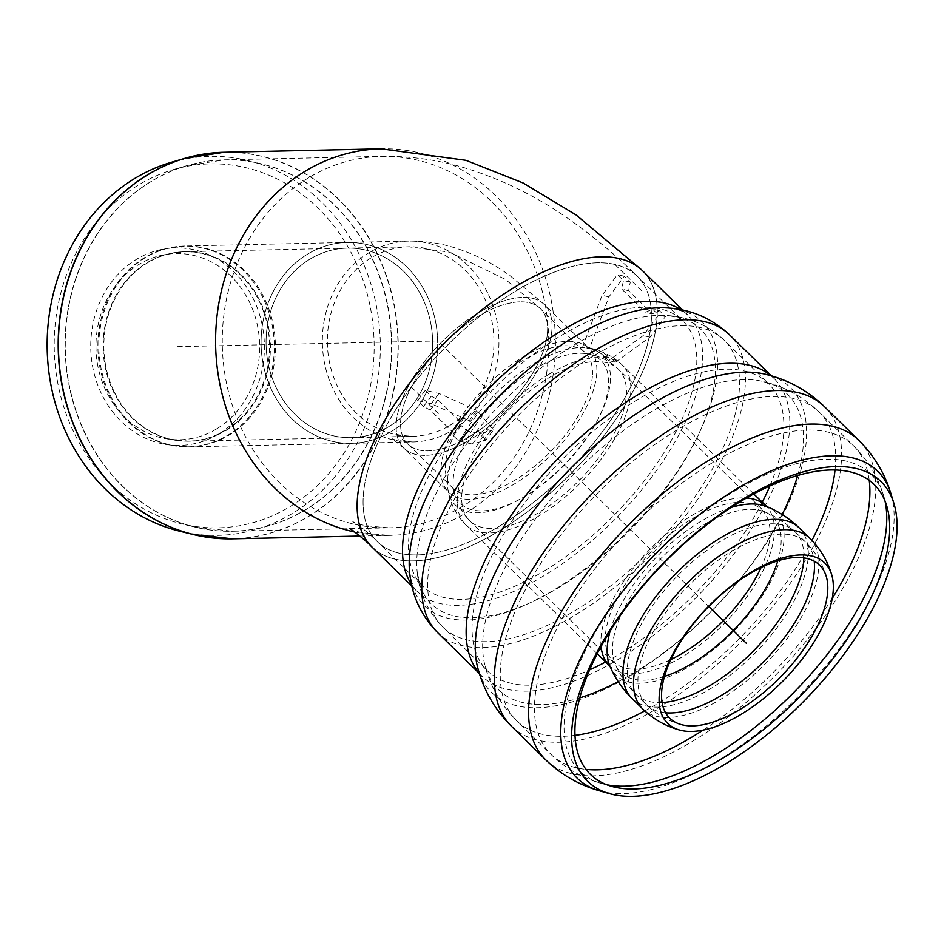 <?xml version="1.0" encoding="UTF-8"?>
<svg xmlns="http://www.w3.org/2000/svg" width="944" height="944" viewBox="0 0 944 944"><rect width="100%" height="100%" fill="white"/><g stroke="black" fill="none" stroke-linecap="round" stroke-linejoin="round"><path stroke-width="0.71" stroke-dasharray="4.72 3.54" d="M390.993 431.75A100.465 88.288 88.7 0 0 434.747 317.821A100.465 88.288 88.7 0 0 347.168 242.455A100.465 88.288 88.7 0 0 261.11 344.82A100.465 88.288 88.7 0 0 351.569 443.326A100.465 88.288 88.7 0 0 390.993 431.75M388.645 426.723A94.778 83.284 -91.3 0 1 351.451 437.638A94.778 83.284 -91.3 0 1 266.102 344.713A94.778 83.284 -91.3 0 1 347.298 248.142A94.778 83.284 -91.3 0 1 429.909 319.237A94.778 83.284 -91.3 0 1 388.645 426.723M218.501 434.051A98.801 86.824 -91.3 0 1 165.719 444.447A98.801 86.824 -91.3 0 1 90.766 348.56A98.801 86.824 -91.3 0 1 161.448 249.476A98.801 86.824 -91.3 0 1 259.47 314.34A98.801 86.824 -91.3 0 1 218.501 434.051M216.4 429.024A93.137 81.845 -91.3 0 1 166.628 438.83A93.137 81.845 -91.3 0 1 95.969 348.442A93.137 81.845 -91.3 0 1 162.604 255.045A93.137 81.845 -91.3 0 1 255.01 316.193A93.137 81.845 -91.3 0 1 216.4 429.024M357.375 499.046A193.343 90.836 -45.6 0 1 478.183 312.877A193.343 90.836 -45.6 0 1 642.593 270.845A193.343 90.836 -45.6 0 1 498.656 531.236A193.343 90.836 -45.6 0 1 372.939 547.945M498.998 526.445A185.756 87.273 134.4 0 0 637.283 276.262A185.756 87.273 134.4 0 0 444.919 347.781A185.756 87.273 134.4 0 0 377.175 541.514A185.756 87.273 134.4 0 0 498.998 526.445M171.36 162.285A189.543 166.581 -91.3 0 1 360.655 257.452A189.543 166.581 -91.3 0 1 346.991 460.46A189.543 166.581 -91.3 0 1 179.431 531.118M355.274 260.957A182.027 159.961 -91.3 0 1 342.153 455.905A182.027 159.961 -91.3 0 1 181.248 523.755A182.027 159.961 -91.3 0 1 54.256 349.351A182.027 159.961 -91.3 0 1 173.484 169.566A182.027 159.961 -91.3 0 1 355.274 260.957M427.231 296.038A100.465 88.288 88.7 0 0 347.168 242.455A100.465 88.288 88.7 0 0 261.11 344.82A100.465 88.288 88.7 0 0 351.569 443.326A100.465 88.288 88.7 0 0 427.231 296.038M275.919 387.099A94.778 83.284 -91.3 0 1 347.298 248.142A94.778 83.284 -91.3 0 1 432.635 341.067A94.778 83.284 -91.3 0 1 351.451 437.638A94.778 83.284 -91.3 0 1 275.919 387.099M469.652 439.951A100.465 47.2 -45.6 0 1 403.772 448.105A100.465 47.2 -45.6 0 1 440.411 343.333A100.465 47.2 -45.6 0 1 544.452 304.641A100.465 47.2 -45.6 0 1 469.652 439.951M469.911 436.352A94.778 44.521 134.4 0 0 540.464 308.7A94.778 44.521 134.4 0 0 442.323 345.197A94.778 44.521 134.4 0 0 407.761 444.046A94.778 44.521 134.4 0 0 469.911 436.352M396.244 423.231A100.465 47.2 -45.6 0 1 459.008 326.494A100.465 47.2 -45.6 0 1 544.452 304.641A100.465 47.2 -45.6 0 1 507.813 409.425A100.465 47.2 -45.6 0 1 403.772 448.105A100.465 47.2 -45.6 0 1 396.244 423.231M547.567 332.17A94.778 44.521 134.4 0 0 540.464 308.7A94.778 44.521 134.4 0 0 442.323 345.197A94.778 44.521 134.4 0 0 407.761 444.046A94.778 44.521 134.4 0 0 488.355 423.431A94.778 44.521 134.4 0 0 547.567 332.17M642.593 270.81A193.343 90.836 -45.6 0 1 572.088 472.448A193.343 90.836 -45.6 0 1 371.865 546.895M651.207 322.223A185.756 87.273 134.4 0 0 637.283 276.226A185.756 87.273 134.4 0 0 444.919 347.758A185.756 87.273 134.4 0 0 377.175 541.49A185.756 87.273 134.4 0 0 535.154 501.099A185.756 87.273 134.4 0 0 651.207 322.223M608.597 360.62L615.453 362.189L611.216 358.047L598.354 350.023L585.304 346.979C592.513 348.006 598.874 351.18 604.361 356.478L608.597 360.62L643.171 335.604L658.546 314.977L652.564 309.125L645.413 312.311L621.789 289.135L623.418 280.533L617.447 274.68L602.071 295.307L582.837 346.507M615.453 362.189L650.027 337.173L665.402 316.547L659.419 310.682L652.269 313.868L628.645 290.693L630.273 282.103L624.303 276.238L608.927 296.864L589.693 348.065M650.027 337.173L643.171 335.604M608.927 296.864L602.071 295.307M624.303 276.238L617.447 274.68M630.273 282.103L623.418 280.533M628.645 290.693L621.789 289.135M652.269 313.868L645.413 312.311M659.419 310.682L652.564 309.125M665.402 316.547L658.546 314.977M485.806 440.199L469.121 420.623L476.814 410.31L493.5 429.886L485.806 440.199L472.378 444.069L458.666 440.942L452.695 435.078L453.852 433.272L430.216 410.097L423.549 406.498L417.567 400.645L431.278 403.761L469.121 420.623M493.5 429.886L480.071 433.756L466.36 430.629L460.377 424.765L461.545 422.959L437.91 399.784L431.231 396.185L425.26 390.332L438.972 393.447L476.814 410.31M472.378 444.069L480.071 433.756M431.278 403.761L438.972 393.447M417.567 400.645L425.26 390.332M423.549 406.498L431.231 396.185M430.216 410.097L437.91 399.784M453.852 433.272L461.545 422.959M452.695 435.078L460.377 424.765M458.666 440.942L466.36 430.629M177.566 346.649L437.981 340.949L708.755 606.461M614.945 264.544L643.619 292.664M411.336 387.075L439.998 415.183M113.669 390.651A94.778 83.284 -91.3 0 1 185.048 251.694A94.778 83.284 -91.3 0 1 267.659 322.789A94.778 83.284 -91.3 0 1 226.395 430.275A94.778 83.284 -91.3 0 1 189.201 441.19A94.778 83.284 -91.3 0 1 113.669 390.651M225.569 430.228A94.707 83.225 -91.3 0 1 174.97 440.199A94.707 83.225 -91.3 0 1 112.938 390.627A94.707 83.225 -91.3 0 1 170.888 253.311A94.707 83.225 -91.3 0 1 264.839 315.497A94.707 83.225 -91.3 0 1 225.569 430.228M109.256 393.294A100.465 88.288 -91.3 0 1 184.93 246.006A100.465 88.288 -91.3 0 1 272.497 321.373A100.465 88.288 -91.3 0 1 228.743 435.302A100.465 88.288 -91.3 0 1 189.319 446.878A100.465 88.288 -91.3 0 1 109.256 393.294M108.312 393.282A100.371 88.205 -91.3 0 1 169.719 247.753A100.371 88.205 -91.3 0 1 269.3 313.644A100.371 88.205 -91.3 0 1 227.681 435.243A100.371 88.205 -91.3 0 1 174.062 445.804A100.371 88.205 -91.3 0 1 108.312 393.282M212.931 537.974A193.308 169.885 88.7 0 0 369.777 453.132A193.308 169.885 88.7 0 0 377.919 255.387A193.308 169.885 88.7 0 0 204.529 153.966M224.082 152.255A193.343 169.908 -91.3 0 1 398.191 341.822A193.343 169.908 -91.3 0 1 232.554 538.835M354.732 532.027A193.343 169.908 88.7 0 0 389.742 535.39A193.343 169.908 88.7 0 0 465.616 513.111A193.343 169.908 88.7 0 0 549.809 293.855A193.343 169.908 88.7 0 0 381.282 148.81M151.583 181.236A185.756 163.241 88.7 0 0 84.571 432.175A185.756 163.241 88.7 0 0 232.613 531.248A185.756 163.241 88.7 0 0 391.748 341.964A185.756 163.241 88.7 0 0 224.471 159.831A185.756 163.241 88.7 0 0 151.583 181.236M372.278 258.916A185.732 163.218 -91.3 0 1 358.885 457.828A185.732 163.218 -91.3 0 1 194.712 527.059A185.732 163.218 -91.3 0 1 84.37 432.163A185.732 163.218 -91.3 0 1 186.794 165.672A185.732 163.218 -91.3 0 1 372.278 258.916M308.546 177.802A185.756 163.241 88.7 0 0 227.657 388.456A185.756 163.241 88.7 0 0 389.577 527.814A185.756 163.241 88.7 0 0 462.477 506.409A185.756 163.241 88.7 0 0 543.366 295.743A185.756 163.241 88.7 0 0 381.447 156.385A185.756 163.241 88.7 0 0 308.546 177.802M449.91 425.378A94.778 83.284 88.7 0 0 491.187 317.892A94.778 83.284 88.7 0 0 408.563 246.797A94.778 83.284 88.7 0 0 337.185 385.754A94.778 83.284 88.7 0 0 412.717 436.305A94.778 83.284 88.7 0 0 449.91 425.378M488.508 294.693A100.465 88.288 -91.3 0 1 452.27 430.405A100.465 88.288 -91.3 0 1 412.847 441.981A100.465 88.288 -91.3 0 1 322.376 343.486A100.465 88.288 -91.3 0 1 408.445 241.109A100.465 88.288 -91.3 0 1 488.508 294.693M592.384 376.113A94.778 44.521 -45.6 0 1 533.171 467.374A94.778 44.521 -45.6 0 1 452.565 487.989A94.778 44.521 -45.6 0 1 445.462 464.519A94.778 44.521 -45.6 0 1 504.674 373.258A94.778 44.521 -45.6 0 1 585.28 352.643A94.778 44.521 -45.6 0 1 592.384 376.113M441.06 467.174A100.465 47.2 -45.6 0 1 503.825 370.426A100.465 47.2 -45.6 0 1 589.257 348.584A100.465 47.2 -45.6 0 1 552.618 453.356A100.465 47.2 -45.6 0 1 448.589 492.048A100.465 47.2 -45.6 0 1 441.06 467.174M453.238 478.761A100.17 47.058 -45.6 0 1 503.27 393.211A100.17 47.058 -45.6 0 1 586.012 353.646A100.17 47.058 -45.6 0 1 564.488 464.991A100.17 47.058 -45.6 0 1 453.58 488.697A100.17 47.058 -45.6 0 1 453.238 478.761M461.828 494.503A106.141 49.867 -45.6 0 1 548.806 377.824A106.141 49.867 -45.6 0 1 618.414 369.21A106.141 49.867 -45.6 0 1 579.699 479.918A106.141 49.867 -45.6 0 1 469.782 520.793A106.141 49.867 -45.6 0 1 461.828 494.503M670.877 659.549A106.141 49.867 -45.6 0 1 613.364 661.591A106.141 49.867 -45.6 0 1 605.411 635.3A106.141 49.867 -45.6 0 1 692.389 518.622A106.141 49.867 -45.6 0 1 761.997 510.008A106.141 49.867 -45.6 0 1 761.088 567.545M664.482 676.4A108.643 51.035 -45.6 0 1 615.276 664.234A108.643 51.035 -45.6 0 1 612.632 645.448A108.643 51.035 -45.6 0 1 672.765 547.319A108.643 51.035 -45.6 0 1 764.687 511.872A108.643 51.035 -45.6 0 1 777.809 560.83M662.086 702.548A113.728 53.43 -45.6 0 1 636.044 694.442A113.728 53.43 -45.6 0 1 627.489 666.252A113.728 53.43 -45.6 0 1 720.685 541.242A113.728 53.43 -45.6 0 1 795.261 532.003A113.728 53.43 -45.6 0 1 795.296 532.038A113.728 53.43 -45.6 0 1 803.899 557.916M665.579 712.779A113.728 53.43 -45.6 0 1 646.569 704.767L636.008 694.418A113.728 53.43 -45.6 0 1 636.008 694.418C627.158 685.722 620.232 675.656 615.276 664.234L469.782 520.793C460.849 511.707 455.456 501.004 453.58 488.697L407.761 444.046C401.188 437.945 396.787 434.382 394.545 433.331C395.748 434.641 401.802 435.632 412.717 436.305L189.201 441.19L166.628 438.83M681.249 724.591C668.033 720.968 656.481 714.36 646.569 704.767A113.728 53.43 -45.6 0 1 638.05 676.6A113.728 53.43 -45.6 0 1 731.234 551.591A113.728 53.43 -45.6 0 1 805.822 542.352A113.728 53.43 -45.6 0 1 814.212 561.208M809.799 538.292A119.416 56.097 -45.6 0 1 766.257 662.841A119.416 56.097 -45.6 0 1 642.581 708.826M799.285 527.979A119.416 56.097 -45.6 0 1 755.696 652.493A119.416 56.097 -45.6 0 1 632.067 698.513M610.19 630.863A114 53.56 -45.6 0 1 731.222 507.435M766.835 506.598A114 53.56 -45.6 0 1 733.889 631.099A114 53.56 -45.6 0 1 610.06 666.488M601.068 646.428A111.829 52.545 -45.6 0 1 600.998 637.955A111.829 52.545 -45.6 0 1 692.636 515.023A111.829 52.545 -45.6 0 1 746.598 498.007M766.847 506.609L765.985 505.949A111.829 52.545 -45.6 0 1 725.193 622.58A111.829 52.545 -45.6 0 1 609.387 665.65L610.06 666.499M549.054 374.225A111.829 52.545 -45.6 0 1 622.391 365.151A111.829 52.545 -45.6 0 1 581.61 481.782A111.829 52.545 -45.6 0 1 465.793 524.852A111.829 52.545 -45.6 0 1 457.415 497.158A111.829 52.545 -45.6 0 1 549.054 374.225M447.598 479.163A105.008 49.336 -45.6 0 1 500.049 389.483A105.008 49.336 -45.6 0 1 586.779 348.017A105.008 49.336 -45.6 0 1 564.217 464.731A105.008 49.336 -45.6 0 1 447.963 489.582A105.008 49.336 -45.6 0 1 447.598 479.163M544.358 570.884A185.756 87.273 134.4 0 0 696.578 366.697A185.756 87.273 134.4 0 0 682.654 320.7A185.756 87.273 134.4 0 0 490.29 392.232A185.756 87.273 134.4 0 0 422.546 585.964A185.756 87.273 134.4 0 0 544.358 570.884M411.549 584.513A193.343 90.836 134.4 0 0 417.236 591.381A193.343 90.836 134.4 0 0 544.027 575.687A193.343 90.836 134.4 0 0 687.964 315.296A193.343 90.836 134.4 0 0 680.99 309.75M479.292 673.237A208.506 97.952 134.4 0 0 481.959 676.093A208.506 97.952 134.4 0 0 618.698 659.172A208.506 97.952 134.4 0 0 789.55 429.98A208.506 97.952 134.4 0 0 773.927 378.343A208.506 97.952 134.4 0 0 771.024 375.736M479.399 673.579L481.959 676.093C481.853 677.237 480.437 674.453 477.711 667.727A213.415 100.265 134.4 0 0 631.453 674.995A213.415 100.265 134.4 0 0 789.821 500.332A213.415 100.265 134.4 0 0 765.466 374.261C772.251 376.857 775.071 378.214 773.927 378.343L771.354 375.83M437.591 632.574A208.506 97.952 134.4 0 0 574.318 615.653A208.506 97.952 134.4 0 0 745.17 386.462A208.506 97.952 134.4 0 0 729.547 334.837M411.926 586.177L417.236 591.381C413.991 589.481 411.454 583.121 409.613 572.312A198.618 93.314 134.4 0 0 554.565 589.587A198.618 93.314 134.4 0 0 705.097 419.632A198.618 93.314 134.4 0 0 668.741 308.051C679.597 309.667 685.993 312.086 687.964 315.296L682.654 310.092M557.538 588.265A192.352 90.364 134.4 0 0 703.327 423.667A192.352 90.364 134.4 0 0 668.116 315.603A192.352 90.364 134.4 0 0 501.535 403.265A192.352 90.364 134.4 0 0 417.154 571.533A192.352 90.364 134.4 0 0 557.538 588.265M574.66 610.851A200.919 94.4 134.4 0 0 739.294 389.99A200.919 94.4 134.4 0 0 724.237 340.241A200.919 94.4 134.4 0 0 516.167 417.614A200.919 94.4 134.4 0 0 442.901 627.158A200.919 94.4 134.4 0 0 574.66 610.851M605.635 661.98A200.919 94.4 134.4 0 0 619.04 654.369A200.919 94.4 134.4 0 0 762.233 502.279M769.832 486.03A200.919 94.4 134.4 0 0 783.673 433.508A200.919 94.4 134.4 0 0 768.617 383.76A200.919 94.4 134.4 0 0 560.547 461.132A200.919 94.4 134.4 0 0 487.269 670.677A200.919 94.4 134.4 0 0 589.54 669.886M618.226 681.662A206.653 97.09 134.4 0 0 633.908 672.836A206.653 97.09 134.4 0 0 782.175 514.468M797.668 475.587A206.653 97.09 134.4 0 0 763.684 381.636A206.653 97.09 134.4 0 0 573.751 474.077A206.653 97.09 134.4 0 0 485.039 665.791A206.653 97.09 134.4 0 0 579.651 697.923M644.787 710.903A216.082 101.515 134.4 0 0 658.346 703.174A216.082 101.515 134.4 0 0 811.923 540.452M835.015 470.088A216.082 101.515 134.4 0 0 835.416 465.64A216.082 101.515 134.4 0 0 819.215 412.139A216.082 101.515 134.4 0 0 595.44 495.352A216.082 101.515 134.4 0 0 516.639 720.709A216.082 101.515 134.4 0 0 574.884 735.376M703.15 730.078A216.082 101.515 134.4 0 0 832.242 598.425M869.247 480.449A216.082 101.515 134.4 0 0 853.423 445.686A216.082 101.515 134.4 0 0 629.648 528.9A216.082 101.515 134.4 0 0 550.848 754.256A216.082 101.515 134.4 0 0 585.917 769.384M885.012 501.028A207.916 97.68 134.4 0 0 883.69 495.907A207.916 97.68 134.4 0 0 655.62 554.352A207.916 97.68 134.4 0 0 601.658 783.532A207.916 97.68 134.4 0 0 606.791 784.759M599.593 790.824A214.784 100.914 134.4 0 0 717.853 760.652A214.784 100.914 134.4 0 0 893.862 524.545A214.784 100.914 134.4 0 0 890.935 493.7M545.538 759.672A223.669 105.079 134.4 0 0 692.223 741.512A223.669 105.079 134.4 0 0 875.501 495.659A223.669 105.079 134.4 0 0 858.733 440.27M511.329 726.125A223.669 105.079 134.4 0 0 658.015 707.965A223.669 105.079 134.4 0 0 841.293 462.112A223.669 105.079 134.4 0 0 824.525 406.722M604.361 356.478A111.829 52.545 -45.6 0 1 611.216 358.047M585.304 346.979A105.008 49.336 -45.6 0 1 585.787 347.05A105.008 49.336 -45.6 0 1 592.159 348.548M489.275 425.744A111.829 52.545 134.4 0 0 481.582 436.057M477.699 411.737A105.008 49.336 134.4 0 0 470.006 422.051M795.296 532.038C786.399 523.318 776.192 516.604 764.687 511.872L618.414 369.21C609.151 360.466 598.354 355.274 586.012 353.646L540.464 308.7L505.429 279.412L449.344 252.119L408.563 246.797L185.048 251.694L162.604 255.045M753.796 493.995L622.391 365.151C612.231 355.534 600.36 349.811 586.779 348.017L589.41 348.714L544.452 304.641L509.972 275.648C492.213 262.857 473.027 253.334 452.436 247.08C438.264 242.879 423.596 240.885 408.445 241.109L184.93 246.006L161.448 249.476M597.198 653.696L465.793 524.852C455.976 514.869 450.028 503.117 447.963 489.582L448.719 492.19L403.772 448.105L391.925 438.382C392.857 439.869 399.831 441.072 412.847 441.981L189.319 446.878L165.719 444.447M359.853 536.05L389.742 535.39C364.16 533.525 350.684 531.189 349.304 528.392M611.582 786.34L601.658 783.532C582.401 778.104 565.468 768.345 550.848 754.256L516.639 720.709C501.052 705.097 490.514 686.784 485.039 665.791C488.095 673.91 486.561 668.883 487.269 670.677L442.901 627.158C427.715 611.5 419.136 592.95 417.154 571.533C418.829 580.666 420.635 585.469 422.546 585.964L377.175 541.49C368.207 532.109 353.847 521.82 352.832 521.678C354.72 524.274 366.968 526.315 389.577 527.814L232.613 531.248L194.712 527.059L181.248 523.755M886.699 505.783L883.69 495.907C877.885 476.767 867.796 460.023 853.423 445.686L819.215 412.139C803.297 396.858 784.783 386.686 763.684 381.636L768.617 383.76L724.237 340.241C708.271 325.373 689.568 317.16 668.116 315.603C677.273 317.101 682.123 318.801 682.654 320.7L637.283 276.226C616.019 255.34 593.811 236.72 570.672 220.4C537.183 196.458 501.063 178.711 462.3 167.159C436.222 159.548 409.271 155.961 381.447 156.385L224.471 159.831L186.794 165.672L173.484 169.566M642.593 270.845L641.483 269.76M826.319 576.642C822.436 563.509 815.604 552.075 805.822 542.352L795.261 532.003M598.354 350.023L587.286 347.333"/><path stroke-width="1.42" d="M372.939 547.945A193.343 90.836 -45.6 0 1 371.865 546.93A193.343 90.836 -45.6 0 1 357.375 499.046A193.343 90.836 -45.6 0 1 478.171 312.853A193.343 90.836 -45.6 0 1 642.593 270.81L682.654 310.092M204.529 153.966A193.308 169.885 88.7 0 0 184.871 158.332L224.082 152.255A193.343 169.908 -91.3 0 0 148.208 174.534A193.343 169.908 -91.3 0 0 78.47 435.715A193.343 169.908 -91.3 0 0 232.554 538.835L193.107 534.481L179.431 531.118A189.543 166.581 -91.3 0 1 47.2 349.504A189.543 166.581 -91.3 0 1 171.36 162.285L184.871 158.332A193.308 169.885 88.7 0 0 78.258 435.703A193.308 169.885 88.7 0 0 193.107 534.481A193.308 169.885 88.7 0 0 212.931 537.974M749.43 573.917A107.097 50.315 -45.6 0 1 826.319 576.642A107.097 50.315 -45.6 0 1 780.605 676.919A107.097 50.315 -45.6 0 1 681.249 724.591A107.097 50.315 -45.6 0 1 661.673 691.645A107.097 50.315 -45.6 0 1 749.43 573.917M751.2 572.17A112.242 52.734 -45.6 0 1 831.782 575.026A112.242 52.734 -45.6 0 1 783.874 680.117A112.242 52.734 -45.6 0 1 679.751 730.078A112.242 52.734 -45.6 0 1 659.231 695.551A112.242 52.734 -45.6 0 1 751.2 572.17M411.926 586.177L371.865 546.895A193.343 90.836 -45.6 0 1 357.375 499.022M889.449 534.906A202.818 95.285 134.4 0 0 886.699 505.783A202.818 95.285 134.4 0 0 664.222 562.789A202.818 95.285 134.4 0 0 611.582 786.34A202.818 95.285 134.4 0 0 781.821 713.971A202.818 95.285 134.4 0 0 889.449 534.906M896.8 533.69A209.686 98.518 134.4 0 0 893.944 503.565A209.686 98.518 134.4 0 0 663.939 562.506A209.686 98.518 134.4 0 0 609.517 793.633A209.686 98.518 134.4 0 0 785.514 718.809A209.686 98.518 134.4 0 0 896.8 533.69M708.755 606.461L746.22 643.194M224.082 152.255L381.282 148.81A193.343 169.908 88.7 0 0 305.408 171.088A193.343 169.908 88.7 0 0 217.616 370.744A193.343 169.908 88.7 0 0 354.732 532.027M761.088 567.545A106.141 49.867 -45.6 0 1 670.877 659.549M777.809 560.83A108.643 51.035 -45.6 0 1 664.482 676.4M803.899 557.916A113.728 53.43 -45.6 0 1 753.784 650.617A113.728 53.43 -45.6 0 1 662.086 702.548M814.212 561.208A113.728 53.43 -45.6 0 1 764.345 660.965A113.728 53.43 -45.6 0 1 665.579 712.779M679.751 730.078C665.591 726.184 653.201 719.104 642.581 708.826A119.416 56.097 -45.6 0 1 633.636 679.255A119.416 56.097 -45.6 0 1 731.482 547.992A119.416 56.097 -45.6 0 1 809.799 538.292L799.249 527.956A119.416 56.097 -45.6 0 1 799.285 527.979C789.857 518.752 779.036 511.624 766.847 506.609L753.796 493.995M601.068 646.428A111.829 52.545 -45.6 0 0 609.387 665.65L610.072 666.523C615.311 678.594 622.651 689.262 632.067 698.513A119.416 56.097 -45.6 0 1 632.032 698.477A119.416 56.097 -45.6 0 1 623.087 668.907A119.416 56.097 -45.6 0 1 720.933 537.643A119.416 56.097 -45.6 0 1 799.249 527.956M610.06 666.488A114 53.56 -45.6 0 1 607.287 646.77A114 53.56 -45.6 0 1 610.19 630.863M731.222 507.435A114 53.56 -45.6 0 1 766.835 506.598M746.598 498.007A111.829 52.545 -45.6 0 1 765.985 505.949M680.99 309.75A193.343 90.836 134.4 0 0 516.38 363.204A193.343 90.836 134.4 0 0 402.746 543.508A193.343 90.836 134.4 0 0 411.549 584.513M511.329 726.125A223.669 105.079 134.4 0 1 592.903 492.851A223.669 105.079 134.4 0 1 824.525 406.722C807.604 390.474 787.921 379.653 765.466 374.261A213.415 100.265 134.4 0 0 569.315 469.734A213.415 100.265 134.4 0 0 477.711 667.727C483.54 690.064 494.75 709.522 511.329 726.125L545.538 759.672A223.669 105.079 134.4 0 1 627.111 526.398A223.669 105.079 134.4 0 1 858.733 440.27C874.026 455.515 884.764 473.322 890.935 493.7A214.784 100.914 134.4 0 0 655.337 554.081A214.784 100.914 134.4 0 0 599.593 790.824C579.097 785.042 561.078 774.658 545.538 759.672M771.024 375.736A208.506 97.952 134.4 0 0 557.998 458.642A208.506 97.952 134.4 0 0 479.292 673.237M771.354 375.83L729.547 334.837A208.506 97.952 134.4 0 0 513.63 415.124A208.506 97.952 134.4 0 0 437.591 632.574L479.399 673.579M729.547 334.837C712.201 318.671 691.94 309.75 668.741 308.051A198.618 93.314 134.4 0 0 496.745 398.569A198.618 93.314 134.4 0 0 409.613 572.312L409.625 572.406M762.233 502.279A200.919 94.4 134.4 0 0 769.832 486.03M589.54 669.886A200.919 94.4 134.4 0 0 605.635 661.98M782.175 514.468A206.653 97.09 134.4 0 0 797.668 475.587M579.651 697.923A206.653 97.09 134.4 0 0 618.226 681.662M811.923 540.452A216.082 101.515 134.4 0 0 835.015 470.088M574.884 735.376A216.082 101.515 134.4 0 0 644.787 710.903M585.917 769.384A216.082 101.515 134.4 0 0 692.554 736.721A216.082 101.515 134.4 0 0 703.15 730.078M832.242 598.425A216.082 101.515 134.4 0 0 869.625 499.187A216.082 101.515 134.4 0 0 869.247 480.449M606.791 784.759A207.916 97.68 134.4 0 0 716.142 754.327A207.916 97.68 134.4 0 0 886.51 525.773A207.916 97.68 134.4 0 0 885.012 501.028M232.554 538.835L359.853 536.05M371.865 546.93C364.337 538.941 350.46 528.652 349.304 528.392M641.483 269.76L576.123 214.972L523.059 182.959L465.911 160.303L381.282 148.81M831.782 575.038C827.605 560.948 820.289 548.712 809.799 538.292M642.581 708.826L632.032 698.477M609.387 665.65L597.198 653.696M437.591 632.574C421.095 615.559 411.761 595.463 409.613 572.312M893.944 503.565L890.935 493.7M609.517 793.633L599.593 790.824M824.525 406.722L858.733 440.27"/></g></svg>
